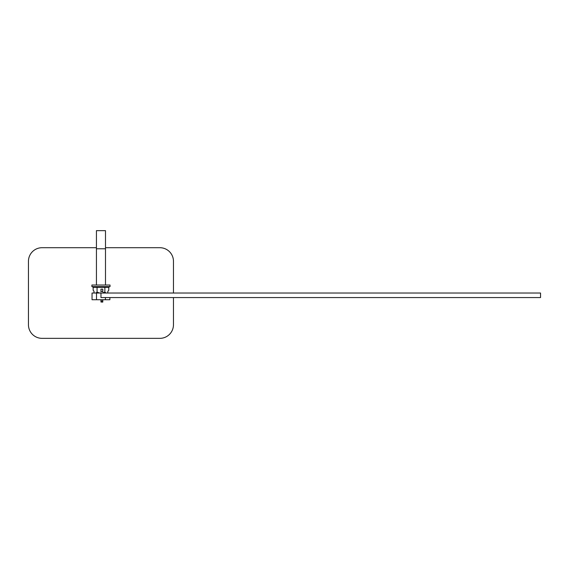 <?xml version="1.0" encoding="UTF-8"?>
<svg xmlns="http://www.w3.org/2000/svg" width="569" height="569" viewBox="0 0 569 569"><rect width="100%" height="100%" fill="white"/><g stroke="black" fill="none" stroke-linecap="round" stroke-linejoin="round"><path stroke-width="0.85" d="M105.493 248.781L105.493 285.033L105.493 230.651L96.431 230.651L96.431 285.033L96.431 248.781L105.493 248.781M110.023 285.033L91.894 285.033L91.894 286.612L110.023 286.612L110.023 285.033L91.894 285.033L91.894 286.612L110.023 286.612L110.023 285.033M92.327 286.612L93.167 287.338L93.167 290.311L93.167 287.338L92.327 286.612M108.757 287.338L109.589 286.612L108.757 287.338L108.757 290.311L107.918 291.214L107.69 293.028L107.918 291.214L108.757 290.311L108.757 287.338L104.86 287.338L105.279 286.612L104.86 287.338L104.86 292.125L106.118 293.028L104.86 292.125L102.335 293.028L104.86 292.125L104.86 287.338L97.064 287.338L96.645 286.612L97.064 287.338L97.064 292.125L99.589 293.028L97.064 292.125L95.798 293.028L97.064 292.125L97.064 287.338L93.167 287.338L108.757 287.338M93.999 291.214L93.167 290.311L93.999 291.214L93.999 292.999L94.426 293.028L93.999 292.999L93.999 291.214M102.776 291.897L102.776 289.13L100.962 289.13L100.962 291.371L102.776 291.371M102.776 302.018L100.962 302.018L102.776 302.089L102.776 299.735M100.962 291.897L100.962 291.371M100.962 299.735L100.962 300.994L102.776 300.994M100.962 302.018L100.962 300.994M96.502 293.028L92.043 293.028L92.043 299.735L96.502 299.735L96.502 293.028L100.962 293.028L100.962 297.559L540.55 297.559L540.55 293.028L100.962 293.028M105.421 297.559L105.421 299.735L96.502 299.735M109.874 297.559L109.874 299.735L105.421 299.735M173.467 297.559L173.467 324.75A13.599 13.599 0 0 1 159.875 338.349L42.049 338.349A13.599 13.599 0 0 1 28.45 324.75L28.45 261.306A13.599 13.599 0 0 1 42.049 247.707L96.431 247.707M105.493 247.707L159.875 247.707A13.599 13.599 0 0 1 173.467 261.306L173.467 293.028"/></g></svg>
